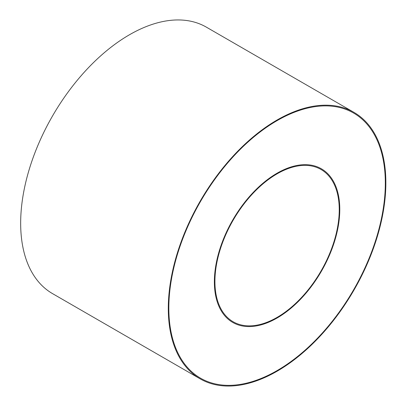 <?xml version="1.0" encoding="UTF-8"?>
<svg xmlns="http://www.w3.org/2000/svg" width="406" height="406" viewBox="0 0 406 406"><rect width="100%" height="100%" fill="white"/><g stroke="black" fill="none" stroke-linecap="round" stroke-linejoin="round"><path stroke-width="0.61" d="M200.158 378.849L52.526 293.614A153.838 88.818 -60 0 1 52.526 115.974A153.838 88.818 -60 0 1 206.365 27.151L353.996 112.386A153.838 88.818 -60 0 1 377.58 235.663A153.838 88.818 -60 0 1 277.08 371.226A153.838 88.818 -60 0 1 200.158 378.849A153.838 88.818 -60 0 1 200.158 201.209A153.838 88.818 -60 0 1 353.996 112.386M277.08 370.602A153.072 88.376 -60 0 1 183.339 237.246A153.072 88.376 -60 0 1 370.815 129.006A153.072 88.376 -60 0 1 277.08 370.602M277.08 318.025A88.675 51.197 -60 0 1 222.772 240.768A88.675 51.197 -60 0 1 331.382 178.061A88.675 51.197 -60 0 1 277.08 318.025M277.08 317.396A87.909 50.755 -60 0 1 233.125 321.75A87.909 50.755 -60 0 1 233.125 220.24A87.909 50.755 -60 0 1 321.029 169.485A87.909 50.755 -60 0 1 334.508 239.931A87.909 50.755 -60 0 1 277.08 317.396"/></g></svg>
